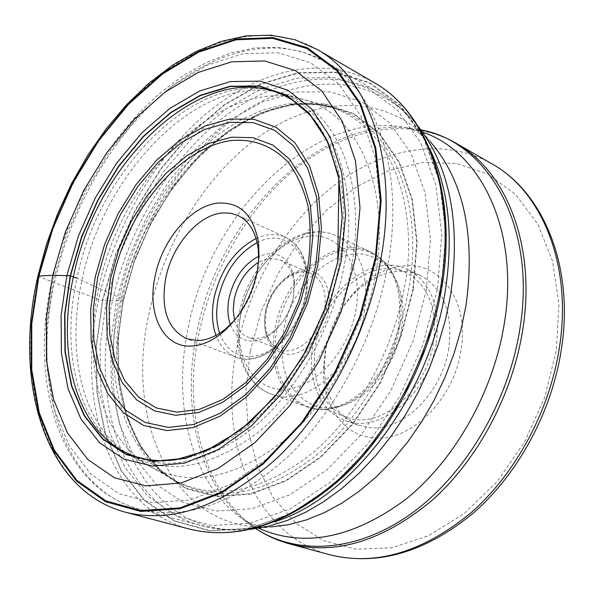 <?xml version="1.0" encoding="UTF-8"?>
<svg xmlns="http://www.w3.org/2000/svg" width="594" height="594" viewBox="0 0 594 594"><rect width="100%" height="100%" fill="white"/><g stroke="black" fill="none" stroke-linecap="round" stroke-linejoin="round"><path stroke-width="0.45" stroke-dasharray="2.97 2.23" d="M37.86 276.314L98.656 299.435L102.777 300.423L116.068 254.165L135.662 209.897L160.848 169.238L190.793 133.754L224.495 104.96L260.751 84.289L298.143 73.077L335.046 72.409L369.609 83.049L399.844 105.235L423.76 138.528L439.523 181.682L445.678 232.551L441.401 288.179L426.648 345.025L402.279 399.279L369.943 447.319L331.92 486.122L290.837 513.52L249.339 528.393L209.86 530.576L174.428 520.752L144.594 500.222L121.421 470.678L105.524 434.006L97.171 392.137L96.339 347L102.777 300.423L116.379 300.764L123.374 299.888L122.446 298.99L76.968 278.259C98.842 167.805 198.537 67.211 277.279 92.204L272.661 90.971C323.819 104.678 355.813 176.507 339.419 262.667C327.977 325.319 292.53 388.513 249.109 425.037C202.576 461.241 160.692 470.032 123.47 451.425L127.613 453.816C78.556 428.029 60.172 353.014 76.968 278.259M426.433 289.716L412.986 341.298L390.889 390.525L361.598 434.199L327.138 469.609L289.805 494.795L251.99 508.687L215.867 511.078L183.308 502.494L155.754 484.051L134.244 457.224L119.387 423.708L111.479 385.283L110.543 343.726L116.379 300.764L128.601 258.056L146.696 217.189L169.995 179.707L197.698 147.082L228.824 120.731L262.244 101.982L296.614 92.018L330.405 91.803L361.917 101.953L389.36 122.602L410.951 153.289L425.066 192.798L430.457 239.167L426.433 289.716M176.574 481.392L180.049 483.323C220.426 502.799 265.273 493.918 314.59 456.689C360.58 419.074 397.557 353.668 408.813 288.506C424.933 199.205 389.842 124.072 335.231 108.398L331.407 107.306C405.427 132.321 416.446 231.972 404.462 286.88C393.176 351.856 356.341 417.114 310.528 454.662C261.412 491.847 216.758 500.757 176.581 481.385L176.492 481.34C123.151 454.158 102.339 375.401 119.357 297.594L123.077 282.113L128.096 265.429L134.66 247.609L143.013 228.809L153.415 209.288L166.06 189.449L181.088 169.854L198.53 151.21L218.228 134.393L239.835 120.33L262.771 109.957L286.271 104.039L309.429 103.096L331.318 107.276L283.724 93.949M375.311 275.98C391.231 188.454 358.227 114.724 305.205 100.082C223.537 73.144 120.753 175.505 98.708 288.201C81.979 364.582 101.396 441.713 152.918 468.013C191.721 486.961 235.098 478.059 283.056 441.305C327.754 404.254 363.721 339.753 375.311 275.98M351.477 267.122C339.835 330.034 304.388 393.77 260.566 430.427C213.558 466.825 171.198 475.683 133.487 457.009M133.442 456.986C83.695 431.207 65.281 355.613 81.898 280.524C103.905 169.609 204.291 68.466 283.635 94.112M351.485 267.122C367.493 180.665 335.521 108.086 283.68 94.127M460.937 350.683C453.913 398.849 411.538 441.023 375.453 438.023C344.26 437.006 322.46 406.244 323.485 369.023L325.274 351.076C329.833 327.621 340.05 307.469 355.932 290.629C371.05 275.282 387.533 266.973 405.398 265.704C441.542 262.659 469.587 302.48 460.937 350.683M448.76 348.418C442.322 391.988 404.143 430.249 371.45 427.747L358.123 425.193C335.9 415.555 324.606 395.582 324.25 365.273L325.876 348.923C330.041 327.532 339.352 309.162 353.824 293.822C367.597 279.848 382.581 272.319 398.774 271.22L409.793 271.993L420.136 275.371C443.466 288.216 453.007 312.563 448.76 348.418M436.248 343.013C440.6 306.89 431.11 282.395 407.781 269.535C372.074 251.321 321.287 292.998 313.209 343.874C306.511 378.304 319.721 411.82 345.263 420.589C379.232 434.875 428.883 394.06 436.248 343.013M433.39 343.035C426.329 391.854 378.816 430.91 346.287 417.166C320.73 404.982 310.536 380.546 315.718 343.859C323.426 295.188 371.978 255.353 406.088 272.683C428.474 284.979 437.578 308.427 433.39 343.035M401.485 329.276C404.878 307.759 402.131 289.627 393.243 274.881C388.32 267.107 382.105 261.449 374.606 257.9C340.518 240.563 291.595 281.467 283.501 331.007C278.029 368.347 288.045 393.139 313.565 405.375C321.384 408.167 329.774 408.553 338.751 406.534C367.144 400.646 395.597 366.119 401.485 329.276M328.727 310.974L328.705 311.093C324.628 334.177 305.45 354.611 288.521 354.41C270.122 351.678 262.377 337.808 265.295 312.815L265.318 312.711C269.446 290.592 287.362 270.664 304.254 269.891C323.025 271.488 331.185 285.179 328.727 310.974M234.556 320.315C236.924 328.816 241.461 334.452 248.166 337.229L255.554 338.535C262.362 338.38 269.06 335.41 275.646 329.633C284.749 321.146 290.659 310.328 293.377 297.171L294.245 284.689C293.25 272.208 288.565 263.944 280.175 259.897L270.077 258.353L264.783 259.459L258.59 262.244M230.42 324.651C234.667 335.402 241.929 340.919 252.212 341.208C259.637 341.053 266.951 337.815 274.153 331.497C284.118 322.215 290.585 310.372 293.555 295.975L294.513 282.321C292.441 263.283 283.954 253.69 269.06 253.534L258.732 256.252M257.187 242.582C286.115 226.819 313.751 255.019 305.368 295.567L302.591 306.489L298.47 317.003L293.117 326.863L286.731 335.736L279.514 343.317L271.733 349.361L263.647 353.682L255.531 356.155L247.653 356.719L240.258 355.39L233.576 352.22L227.814 347.349L223.136 340.949L219.669 333.227M234.459 320.433C245.894 307.254 253.445 291.751 257.113 273.923L258.605 262.088M125.653 512.28C45.775 491.483 14.174 382.915 38.937 276.99C55.754 202.428 96.926 129.826 150.067 83.554C203.163 37.83 267.552 21.206 317.218 49.465M374.369 82.759C324.398 54.284 260.105 69.119 207.425 112.719C154.722 156.846 114.375 227.019 98.656 299.435C75.416 402.346 109.214 508.241 189.62 529.12M441.52 288.112L445.804 232.403L439.642 181.467L423.856 138.261L399.903 104.93L369.624 82.722L335.023 72.074L298.077 72.75L260.632 83.984L224.339 104.685L190.6 133.516L160.625 169.045L135.41 209.756L115.793 254.069L102.487 300.378L96.035 347.007L96.867 392.203L105.227 434.117L121.131 470.842L144.335 500.43L174.198 520.99L209.667 530.828L249.198 528.645L290.748 513.765L331.89 486.33L369.965 447.475L402.346 399.368L426.752 345.032L441.52 288.112M437.548 288.625L441.765 234.333L435.81 184.652L420.485 142.449L397.186 109.838L367.679 88.046L333.917 77.524L297.832 78.066L261.226 88.944L225.713 109.11L192.679 137.266L163.313 172L138.617 211.835L119.416 255.212L106.4 300.542L100.126 346.176L100.987 390.384L109.229 431.348L124.859 467.196L147.609 496.027L176.849 516L211.531 525.49L250.133 523.247L290.659 508.635L330.761 481.808L367.842 443.904L399.376 397.007L423.143 344.082L437.548 288.625M413.283 289.471L417.151 242.345L412.281 199.042L399.302 162.028L379.321 133.175L353.809 113.617L324.413 103.868L292.797 103.846L260.551 113.001L229.128 130.48L199.814 155.183L173.693 185.855L151.715 221.154L134.652 259.66L123.158 299.918L117.709 340.377L118.674 379.462L126.21 415.51L140.281 446.859L160.58 471.836L186.494 488.877L217.033 496.629L250.809 494.126L286.093 480.902L320.849 457.224L352.903 424.101L380.13 383.368L400.705 337.511L413.283 289.471M412.837 289.456L400.297 337.377L379.774 383.13L352.606 423.767L320.634 456.808L285.966 480.442L250.765 493.636L217.062 496.146L186.598 488.416L160.736 471.421L140.474 446.51L126.425 415.236L118.904 379.262L117.946 340.265L123.374 299.888L134.853 259.712L151.878 221.28L173.812 186.056L199.874 155.45L229.136 130.806L260.491 113.372L292.664 104.232L324.205 104.269L353.534 114.003L378.979 133.516L398.908 162.318L411.85 199.242L416.698 242.441L412.837 289.456M335.105 108.353C250.126 80.361 144.372 184.021 122.446 298.99C105.42 376.952 126.366 455.91 179.93 483.264M127.613 453.816L127.621 453.823C165.087 472.438 207.172 463.602 253.89 427.309C297.475 390.681 333.011 327.339 344.446 264.516C360.81 178.178 328.653 106.118 277.294 92.211L283.687 93.941M429.529 148.455C416.951 123.47 400.401 105.064 379.893 93.236C331.266 65.734 268.778 79.915 217.567 122.082C166.335 164.753 127.161 232.781 112.051 303.014L112.028 303.111C89.739 402.814 123.01 505.13 200.935 525.608C223.804 531.741 248.515 530.412 275.081 521.621M387.912 264.724C375.178 336.857 336.679 410.231 287.875 456.741C235.766 503.244 186.368 520.745 139.687 509.258C62.214 488.855 30.94 384.028 54.655 281.497L54.678 281.4C70.805 209.155 110.766 138.847 162.422 94.179C214.04 50.037 276.633 34.207 325.007 61.524C375.972 89.456 404.974 170.597 387.934 264.597L387.912 264.724M251.136 529.254L244.914 529.766C144.609 536.092 93.05 419.787 119.468 305.598L119.483 305.502C135.989 228.304 182.187 154.024 241.016 113.662C299.658 73.745 369.461 72.245 413.944 121.376L417.983 126.136M430.464 141.862C387.964 94.81 321.131 95.211 264.887 132.603C208.487 170.381 164.263 240.889 148.879 314.3C124.101 423.025 175.089 533.204 271.079 526.952L244.914 529.766C229.759 530.746 215.102 529.365 200.935 525.608L139.687 509.258C58.658 487.139 28.564 381.4 52.079 279.529L60.269 248.938L71.176 218.941L84.623 189.998L100.408 162.541L118.317 137.021L138.098 113.87L159.482 93.51L182.172 76.336L205.851 62.764L230.16 53.163L254.737 47.906L279.128 47.357L302.777 51.834L325.007 61.524L379.893 93.236C392.567 100.594 403.92 109.972 413.944 121.376L430.464 141.862C422.846 134.311 414.642 129.551 405.836 127.584L422.676 132.202M258.739 528.281L243.562 519.646C191.765 484.689 172.015 405.895 187.934 329.069C209.155 213.617 313.008 109.14 405.836 127.584L418.51 129.41C323.552 110.625 217.998 216.446 196.629 333.524L196.614 333.62C180.598 411.501 200.883 491.542 253.816 527.309L243.562 519.646C251.18 524.472 260.358 526.908 271.079 526.952M420.901 129.886L418.51 129.41L420.894 129.878M289.976 544C213.974 523.871 178.98 427.843 198.745 334.541L198.767 334.452C212.103 268.718 249.213 205.457 298.485 166.535C347.757 128.059 408.316 116.387 455.88 143.154M491.617 163.662C444.082 136.887 383.776 147.616 334.897 184.875C286.004 222.564 249.443 284.363 236.716 348.775L236.687 348.908C217.798 440.34 253.794 534.652 329.752 554.744M250.245 351.292L245.819 391.409L248.166 430.212L257.373 466.193L273.344 497.69L295.671 523.032L323.648 540.674L356.177 549.25L391.765 547.772L428.556 535.743L464.419 513.379L497.119 481.615L524.48 442.188L544.668 397.505L556.37 350.408L558.947 303.764L552.427 260.759L537.555 223.686L515.57 194.416L488.038 174.161L456.697 163.484L423.307 162.362L389.523 170.337L356.86 186.605L326.641 210.128L299.992 239.701L277.881 274.02L261.085 311.702L250.245 351.292M399.606 327.502L399.628 327.391C403.17 304.945 400.319 286.063 391.067 270.73L384.459 262.258L376.544 255.776L367.582 251.44L357.833 249.332L347.594 249.48L337.147 251.826L326.789 256.281L316.78 262.697L307.388 270.879L298.849 280.591L291.379 291.58L285.157 303.549L280.338 316.201L277.034 329.306C267.07 376.069 295.062 417.916 334.281 407.937C363.766 401.834 393.421 365.882 399.606 327.502M398.455 326.693L398.433 326.804C390.548 378.994 340.355 421.027 306.452 406.697C280.925 397.943 268.02 363.847 275.044 328.668L275.067 328.564C283.665 276.656 334.86 233.739 370.508 251.938C393.822 264.827 403.133 289.746 398.455 326.693M364.419 312.11L364.434 311.999C369.416 274.317 360.276 249.02 337.006 236.115C301.418 217.931 249.859 262.051 240.815 314.917L240.793 315.028C233.464 350.868 246.087 385.476 271.569 394.216C305.39 408.575 356.088 365.369 364.419 312.11M240.815 313.335C232.885 352.799 251.084 388.803 281.942 389.337C312.674 390.51 348.5 353.066 355.858 310.402C363.677 267.723 341.335 233.383 310.632 236.041C280.012 238.075 248.329 273.864 240.815 313.335M265.37 311.947L265.392 311.843C269.654 286.397 294.253 265.31 311.018 273.507C322.512 279.648 327.004 291.877 324.502 310.194L324.48 310.306C320.381 335.848 295.975 356.719 279.611 349.391C267.345 343.265 262.593 330.784 265.37 311.947M256.103 238.461C266.639 233.68 276.44 233.256 285.506 237.192C302.94 246.725 309.623 265.86 305.546 294.594L305.524 294.721C298.864 334.986 260.914 368.02 235.892 357.053C226.7 353.437 220.062 346.205 215.993 335.38M53.601 279.083L66.892 233.568L86.16 189.917L110.722 149.733L139.738 114.56L172.23 85.922L207.031 65.229L242.768 53.794L277.866 52.71L310.551 62.726L338.951 84.088L361.167 116.379L375.497 158.383L380.598 208.034L375.735 262.451L360.937 318.184L337.058 371.525L305.71 418.919L269.089 457.387L229.7 484.793L190.073 499.97L152.51 502.732L118.934 493.696L90.808 474.086L69.119 445.545L54.455 409.89L47.045 369.023L46.844 324.814L53.601 279.083M335.231 108.398L319 104.796L303.683 104.061L289.79 105.376L271.666 109.719L244.921 121.325L216.951 140.288L191.09 164.976L168.161 194.364L148.886 227.383L133.85 262.912L123.537 299.807C117.731 329.715 116.565 358.472 120.04 386.085C123.292 403.987 128.178 420.24 134.697 434.845C139.687 444.238 144.632 452.034 149.532 458.241C164.412 475.564 172.342 478.712 180.049 483.323M133.405 457.142L176.492 481.348M127.621 453.823L133.368 457.12M324.25 365.273L323.485 369.023M353.824 293.822L355.932 290.629M420.136 275.371L407.781 269.535M358.123 425.193L345.263 420.589M406.088 272.683L374.606 257.9M346.287 417.166L313.565 405.375M338.751 406.534L334.281 407.937C324.495 410.187 315.221 409.778 306.452 406.697L271.569 394.216C244.216 384.533 231.912 349.19 239.182 313.751C248.255 261.739 298.693 217.449 337.006 236.115L370.508 251.938C378.89 255.955 385.744 262.221 391.067 270.73L393.243 274.881M280.175 259.897L311.018 273.507C296.28 265.451 270.418 286.152 266.179 312.489C263.662 331.779 268.132 344.082 279.611 349.391L248.166 337.229M294.245 284.689L294.513 282.321M237.756 215.384L285.506 237.192C303.623 247.297 310.565 266.669 306.341 295.3C299.703 335.142 262.281 368.176 235.892 357.053L186.702 338.743M275.646 329.633L274.153 331.497"/><path stroke-width="0.89" d="M375.341 257.796L359.734 316.565L334.541 372.832L301.507 422.802L262.971 463.29L221.599 492.04L180.086 507.855L140.845 510.58L105.888 500.905L76.708 480.19L54.306 450.163L39.263 412.763L31.772 369.988L31.757 323.789L38.944 276.032L52.881 228.504L72.995 182.915L98.574 140.897L128.779 104.054L162.6 73.946L198.842 52.072L236.1 39.813L272.75 38.35L306.942 48.515L336.701 70.627L360.031 104.299L375.096 148.307L380.472 200.482L375.341 257.796M76.968 278.259L70.218 275.72L81.452 237.08L97.824 200.022L118.711 165.978L143.354 136.323L170.864 112.37L200.178 95.322L230.093 86.227L259.244 85.922L286.152 94.921L309.281 113.283L327.16 140.533L338.461 175.579L342.211 216.662L337.897 261.457L325.601 307.217L306.021 351.032L280.413 390.11L250.482 422.082L218.184 445.196L185.514 458.412L154.336 461.456L126.255 454.685L102.539 438.981L84.088 415.592L71.473 385.989L64.969 351.737L64.612 314.456L70.218 275.72L52.718 275.326L65.347 232.098L83.65 190.622L106.965 152.465L134.474 119.104L165.229 91.996L198.092 72.49L231.757 61.806L264.709 60.944L295.292 70.582L321.748 90.897L342.337 121.458L355.487 161.078L360.001 207.796L355.242 258.932L341.253 311.278L318.837 361.39L289.486 405.999L255.227 442.322L218.354 468.347L181.207 482.952L145.946 485.899L114.36 477.725L87.845 459.518L67.367 432.774L53.497 399.198L46.481 360.588L46.295 318.711L52.718 275.326L38.469 276.054L31.259 323.96L31.267 370.307L38.773 413.224L53.861 450.757L76.322 480.895L105.591 501.707L140.667 511.427L180.041 508.716L221.711 492.864L263.231 464.018L301.923 423.381L335.09 373.225L360.372 316.751L376.039 257.759L381.177 200.23L375.779 147.861L360.64 103.705L337.214 69.929L307.343 47.758L273.025 37.578L236.249 39.063L198.864 51.374L162.504 73.329L128.579 103.542L98.285 140.503L72.631 182.648L52.45 228.386L38.469 276.054L37.86 276.314M258.59 262.244C246.131 270.196 238.016 282.506 234.236 299.183L233.212 310.194L234.556 320.315M258.732 256.252C243.607 264.285 233.709 278.274 229.039 298.218C227.175 308.034 227.636 316.847 230.42 324.651M257.187 242.582C237.362 253.675 224.391 272.312 218.258 298.485L218.236 298.596C215.785 311.338 216.261 322.884 219.669 333.227M258.605 262.088L258.338 249.666C256.14 232.425 249.28 220.998 237.756 215.384L230.531 213.194L222.757 212.927C198.485 214.501 172.037 245.337 165.696 278.348C160.58 309.073 167.582 329.202 186.702 338.743L197.305 340.548C206.638 340.384 216.038 336.538 225.49 329.031L234.459 320.433M218.763 203.044C191.639 204.997 162.221 239.508 155.071 276.373C146.881 313.253 162.622 346.859 190.117 346.109C200.549 345.953 211.078 341.669 221.703 333.241C239.79 317.849 251.641 297.193 257.254 271.258L258.969 257.284L258.635 244.008C254.187 215.919 240.904 202.264 218.763 203.044M307.536 268.74L298.737 301.158L284.92 332.068L266.892 359.749L245.768 382.603L222.832 399.398L199.428 409.355L176.849 412.162L156.267 407.93L138.64 397.163L124.71 380.635L114.991 359.348L109.779 334.422L109.17 307.053L113.105 278.371C127.383 210.417 179.737 147.327 231.326 140.518C253.497 138.662 272.438 145.894 288.157 162.207C297.364 174.599 304.098 189.738 308.375 207.633C311.018 226.76 310.736 247.126 307.536 268.74M317.218 49.465C369.186 78.17 398.685 161.635 380.962 258.672C367.731 333.219 327.992 409.192 277.769 457.41C224.161 505.613 173.455 523.901 125.653 512.28C44.327 490.785 13.217 381.89 37.875 276.232L46.406 244.542L57.722 213.454L71.636 183.435L87.957 154.952L106.445 128.467L126.849 104.418L148.879 83.264L172.215 65.422L196.517 51.307L221.391 41.328L246.406 35.848L271.094 35.209L294.899 39.694L317.218 49.465L374.369 82.759C427.88 112.622 457.952 194.646 441.788 287.711M441.758 287.89C429.633 359.467 391.446 431.793 342.196 477.673C289.62 523.678 238.766 540.83 189.62 529.12C237.697 540.807 288.09 523.648 340.793 477.635C390.132 431.586 428.556 358.739 440.711 286.82C457.024 193.228 426.648 111.731 374.369 82.759M123.47 451.425L123.463 451.425C74.844 425.705 56.705 351.069 73.456 276.648C95.315 166.632 194.416 66.342 272.653 90.971L272.653 90.971C278.764 92.79 285.476 95.924 292.783 100.356L309.147 114.278C314.397 119.728 319.899 127.777 325.661 138.439L329.366 146.451L338.847 178.757L337.8 261.575L324.324 310.58L302.539 357.105L274.101 397.713L241.223 429.566L206.43 450.712L175.445 459.823L161.872 460.803L149.495 459.927L139.828 457.922L133.175 455.791L123.463 451.425M337.83 261.531L342.129 216.803L338.387 175.779L327.108 140.785L309.259 113.565L286.159 95.226L259.288 86.241L230.182 86.538L200.304 95.612L171.027 112.637L143.555 136.553L118.941 166.164L98.077 200.163L81.727 237.177L70.508 275.764L64.909 314.449L65.273 351.685L71.77 385.885L84.37 415.451L102.799 438.803L126.492 454.477L154.537 461.234L185.67 458.197L218.295 444.988L250.549 421.911L280.435 389.991L305.999 350.965L325.549 307.217L337.83 261.531M341.201 260.989L345.604 214.991L341.713 172.832L330.064 136.917L311.679 109.021L287.912 90.281L260.306 81.155L230.435 81.556L199.799 90.941L169.802 108.464L141.669 133.019L116.469 163.38L95.107 198.218L78.363 236.13L66.862 275.653L61.1 315.28L61.434 353.452L68.035 388.535L80.895 418.896L99.747 442.924L124.005 459.095L152.762 466.127L184.719 463.09L218.236 449.599L251.403 425.935L282.157 393.131L308.472 352.999L328.586 307.996L341.201 260.989M275.081 521.621C351.455 497.831 428.979 396.45 445.181 291.595L445.203 291.476C453.801 235.484 448.581 187.815 429.529 148.455M417.983 126.136C449.94 166.988 460.847 223.144 450.69 294.617L445.478 319.683L438.238 344.52L429.061 368.911L418.057 392.523L405.383 415.02L391.216 436.122L375.772 455.539L359.259 473.039L341.921 488.416L323.997 501.514L305.724 512.206L287.34 520.411L269.067 526.091L251.136 529.254M271.079 526.952L288.491 524.695L306.274 519.958L324.213 512.719L342.07 503.021L359.608 490.934L376.596 476.559L392.775 460.075L407.922 441.661L421.799 421.554L434.214 400.029L444.973 377.383L453.92 353.927L460.937 330.004L465.934 305.94C475.646 235.454 463.825 180.762 430.464 141.862M422.676 132.202C481.266 151.7 519.75 231.036 504.254 323.804C493.362 392.077 454.7 460.231 405.479 499.554C352.673 538.446 303.757 548.024 258.739 528.281M420.894 129.878C433.137 132.417 444.802 136.843 455.88 143.154C506.318 170.797 536.404 245.723 522.698 330.041L522.683 330.153C512.496 394.81 477.769 459.615 432.15 500.259C383.345 540.882 335.959 555.457 289.976 544C277.673 540.637 266.298 535.521 255.836 528.66C297.275 555.642 356.808 552.479 410.951 513.869C464.954 475.207 508.367 402.405 519.869 329.046L519.884 328.935C536.879 226.359 488.32 141.855 420.901 129.886M561.389 349.279C551.819 411.783 518.302 473.856 473.425 513.001C425.415 552.39 377.524 566.305 329.752 554.744C375.69 566.201 422.742 552.242 470.894 512.867C515.889 473.455 549.829 410.447 559.444 347.349L559.474 347.186C572.408 264.931 542.01 191.32 491.617 163.662L455.88 143.154M215.993 335.38C212.058 324.265 211.427 311.746 214.107 297.824L214.13 297.705C220.768 269.609 234.764 249.866 256.103 238.461M110.536 278.371L118.971 249.049L131.378 221.05L147.275 195.426L166.038 173.277L186.91 155.621L209.029 143.347L231.437 137.199L253.074 137.689L272.846 145.077L289.649 159.266L302.457 179.796L310.41 205.754L312.875 235.833L309.578 268.384L300.564 301.618L286.397 333.316L267.909 361.687L246.25 385.098L222.735 402.286L198.76 412.459L175.646 415.288L154.589 410.914L136.568 399.844L122.342 382.9L112.429 361.093L107.128 335.588L106.526 307.595L110.536 278.371M315.741 265.629L319.312 229.744L316.491 196.659L307.64 168.206L293.458 145.827L274.925 130.472L253.2 122.631L229.484 122.349L204.997 129.314L180.873 142.924L158.145 162.348L137.734 186.605L120.441 214.605L106.927 245.166L97.743 277.034L93.273 309.095L93.837 339.671L99.517 367.597L110.217 391.528L125.653 410.202L145.278 422.483L168.295 427.435L193.629 424.465L219.988 413.379L245.886 394.505L269.78 368.711L290.191 337.392L305.821 302.383L315.741 265.629M317.79 265.444L321.458 228.727L318.584 194.877L309.526 165.793L295.025 142.924L276.076 127.257L253.876 119.275L229.655 119.015L204.655 126.158L180.034 140.073L156.853 159.912L136.033 184.675L118.392 213.246L104.603 244.424L95.226 276.938L90.659 309.481L91.194 340.704L96.933 369.238L107.811 393.718L123.522 412.845L143.525 425.453L167.018 430.583L192.894 427.613L219.839 416.335L246.332 397.074L270.79 370.715L291.684 338.677L307.677 302.858L317.79 265.444M189.62 529.12L125.653 512.28M329.752 554.744L289.976 544M491.617 163.662C544.201 192.805 574.242 267.552 561.434 348.99M258.338 249.666L258.635 244.008M225.49 329.031L221.703 333.241"/></g></svg>
